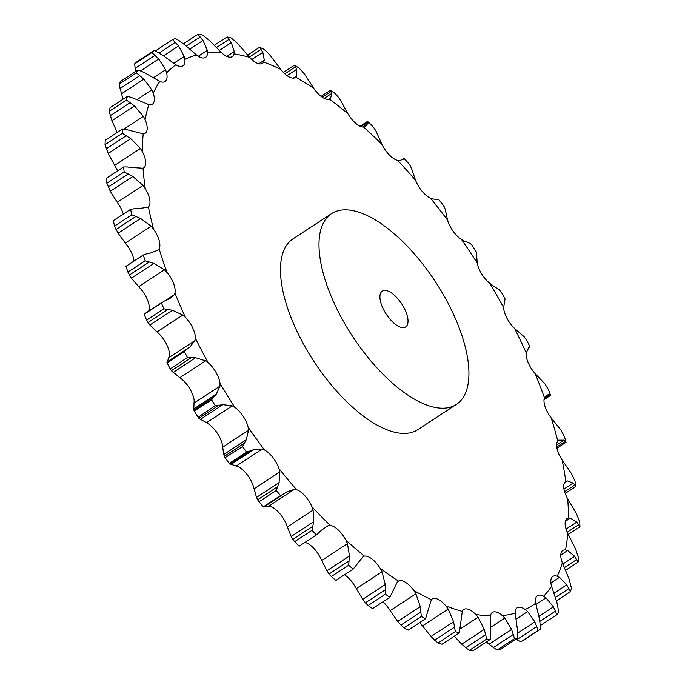 <?xml version="1.0" encoding="UTF-8"?>
<svg xmlns="http://www.w3.org/2000/svg" width="685" height="685" viewBox="0 0 685 685"><rect width="100%" height="100%" fill="white"/><g stroke="black" fill="none" stroke-linecap="round" stroke-linejoin="round"><path stroke-width="1.03" d="M497.199 650.005L514.486 638.694L513.296 634.481L493.328 647.556L497.199 650.005A348.066 151.488 56.8 0 0 500.333 649.414L517.612 638.103L517.278 628.385L515.154 613.203A18.247 7.937 56.8 0 1 517.158 607.818A18.247 7.937 56.8 0 1 517.86 607.467A18.247 7.937 56.8 0 1 525.181 609.487A323.877 140.964 56.8 0 0 535.696 603.22A18.247 7.937 56.8 0 1 537.074 596.019A18.247 7.937 56.8 0 1 537.468 595.719A18.247 7.937 56.8 0 1 543.616 596.241A323.877 140.964 56.8 0 0 551.562 586.274A18.247 7.937 56.8 0 1 551.588 577.789A18.247 7.937 56.8 0 1 552.812 576.445A18.247 7.937 56.8 0 1 557.188 576.222A323.877 140.964 56.8 0 0 562.351 562.796A18.247 7.937 56.8 0 1 561.024 553.249A18.247 7.937 56.8 0 1 562.779 550.509A18.247 7.937 56.8 0 1 565.527 549.927A323.877 140.964 56.8 0 0 567.779 533.401A18.247 7.937 56.8 0 1 565.125 523.04A18.247 7.937 56.8 0 1 567.12 518.571A18.247 7.937 56.8 0 1 568.43 518.048A323.877 140.964 56.8 0 0 567.711 498.843A18.247 7.937 56.8 0 1 563.806 487.943A18.247 7.937 56.8 0 1 565.724 481.469A18.247 7.937 56.8 0 1 565.819 481.409A323.877 140.964 56.8 0 0 562.137 460.029A18.247 7.937 56.8 0 1 557.085 448.863A18.247 7.937 56.8 0 1 557.753 440.96A323.877 140.964 56.8 0 0 551.219 417.953A18.247 7.937 56.8 0 1 545.14 406.821A18.247 7.937 56.8 0 1 544.447 397.745A323.877 140.964 56.8 0 0 535.225 373.71A18.247 7.937 56.8 0 1 528.281 362.887A18.247 7.937 56.8 0 1 526.243 352.886A323.877 140.964 56.8 0 0 514.572 328.449A18.247 7.937 56.8 0 1 506.943 318.225A18.247 7.937 56.8 0 1 503.621 307.539A323.877 140.964 56.8 0 0 489.801 283.333A18.247 7.937 56.8 0 1 481.692 273.966A18.247 7.937 56.8 0 1 477.162 262.894A323.877 140.964 56.8 0 0 461.553 239.536A18.247 7.937 56.8 0 1 453.162 231.273A18.247 7.937 56.8 0 1 447.545 220.091A323.877 140.964 56.8 0 0 430.548 198.188A18.247 7.937 56.8 0 1 422.097 191.243A18.247 7.937 56.8 0 1 415.547 180.241A323.877 140.964 56.8 0 0 397.608 160.367A18.247 7.937 56.8 0 1 389.311 154.921A18.247 7.937 56.8 0 1 381.982 144.389A323.877 140.964 56.8 0 0 363.564 127.05A18.247 7.937 56.8 0 1 355.652 123.249A18.247 7.937 56.8 0 1 347.74 113.445A323.877 140.964 56.8 0 0 329.322 99.102A18.247 7.937 56.8 0 1 321.984 97.03A18.247 7.937 56.8 0 1 313.696 88.228A323.877 140.964 56.8 0 0 295.749 77.242A18.247 7.937 56.8 0 1 295.381 77.516A18.247 7.937 56.8 0 1 289.173 76.96A18.247 7.937 56.8 0 1 280.73 69.373A323.877 140.964 56.8 0 0 263.716 62.035A18.247 7.937 56.8 0 1 262.518 63.345A18.247 7.937 56.8 0 1 258.091 63.559A18.247 7.937 56.8 0 1 249.7 57.386A323.877 140.964 56.8 0 0 234.065 53.884A18.247 7.937 56.8 0 1 232.318 56.581A18.247 7.937 56.8 0 1 229.526 57.163A18.247 7.937 56.8 0 1 221.401 52.565A323.877 140.964 56.8 0 0 207.555 52.993A18.247 7.937 56.8 0 1 205.56 57.412A18.247 7.937 56.8 0 1 204.216 57.942A18.247 7.937 56.8 0 1 196.578 55.04A323.877 140.964 56.8 0 0 184.881 59.381A18.247 7.937 56.8 0 1 182.955 65.803A18.247 7.937 56.8 0 1 182.827 65.88A18.247 7.937 56.8 0 1 175.874 64.75A323.877 140.964 56.8 0 0 166.618 72.893A18.247 7.937 56.8 0 1 165.907 80.761A18.247 7.937 56.8 0 1 165.068 81.541A18.247 7.937 56.8 0 1 159.819 81.438A323.877 140.964 56.8 0 0 153.243 93.169A18.247 7.937 56.8 0 1 153.894 102.219A18.247 7.937 56.8 0 1 152.37 104.214A18.247 7.937 56.8 0 1 148.825 104.668A323.877 140.964 56.8 0 0 145.109 119.695A18.247 7.937 56.8 0 1 147.104 129.679A18.247 7.937 56.8 0 1 145.186 133.25A18.247 7.937 56.8 0 1 143.191 133.849A323.877 140.964 56.8 0 0 142.42 151.77A18.247 7.937 56.8 0 1 145.708 162.439A18.247 7.937 56.8 0 1 143.713 167.876A18.247 7.937 56.8 0 1 143.045 168.219A323.877 140.964 56.8 0 0 145.254 188.581A18.247 7.937 56.8 0 1 149.75 199.643A18.247 7.937 56.8 0 1 148.405 206.887A323.877 140.964 56.8 0 0 153.526 229.158A18.247 7.937 56.8 0 1 159.108 240.341A18.247 7.937 56.8 0 1 159.117 248.86A323.877 140.964 56.8 0 0 167.029 272.459A18.247 7.937 56.8 0 1 173.553 283.47A18.247 7.937 56.8 0 1 174.923 293.043A323.877 140.964 56.8 0 0 185.404 317.352A18.247 7.937 56.8 0 1 192.716 327.909A18.247 7.937 56.8 0 1 195.405 338.287A323.877 140.964 56.8 0 0 195.841 339.161A323.877 140.964 56.8 0 0 208.189 362.69A18.247 7.937 56.8 0 1 216.083 372.52A18.247 7.937 56.8 0 1 220.022 383.429A323.877 140.964 56.8 0 0 234.784 407.292A18.247 7.937 56.8 0 1 243.064 416.129A18.247 7.937 56.8 0 1 248.158 427.294A323.877 140.964 56.8 0 0 264.513 450.002A18.247 7.937 56.8 0 1 272.955 457.623A18.247 7.937 56.8 0 1 279.06 468.754A323.877 140.964 56.8 0 0 296.588 489.706A18.247 7.937 56.8 0 1 304.988 495.923A18.247 7.937 56.8 0 1 311.949 506.729A323.877 140.964 56.8 0 0 330.187 525.395A18.247 7.937 56.8 0 1 338.322 530.036A18.247 7.937 56.8 0 1 345.959 540.242A323.877 140.964 56.8 0 0 364.446 556.126A18.247 7.937 56.8 0 1 372.092 559.08A18.247 7.937 56.8 0 1 380.218 568.413A323.877 140.964 56.8 0 0 398.464 581.111A18.247 7.937 56.8 0 1 405.443 582.293A18.247 7.937 56.8 0 1 413.834 590.521A323.877 140.964 56.8 0 0 431.37 599.709A18.247 7.937 56.8 0 1 432.192 598.964A18.247 7.937 56.8 0 1 437.492 599.084A18.247 7.937 56.8 0 1 445.935 605.985A323.877 140.964 56.8 0 0 462.306 611.422A18.247 7.937 56.8 0 1 463.822 609.462A18.247 7.937 56.8 0 1 467.41 609.016A18.247 7.937 56.8 0 1 475.698 614.419A323.877 140.964 56.8 0 0 490.486 615.961A18.247 7.937 56.8 0 1 492.395 612.441A18.247 7.937 56.8 0 1 494.433 611.833A18.247 7.937 56.8 0 1 502.336 615.592A323.877 140.964 56.8 0 0 515.154 613.203M488.636 643.857L493.782 647.873M513.442 635.004L511.421 628.95M514.486 638.694A348.066 151.488 56.8 0 0 517.612 638.103M486.444 641.931L489.047 644.208L511.609 629.438L504.811 618.076L502.336 615.592M456.398 404.407L417.859 429.632A114.001 49.62 -123.2 0 1 299.259 335.975A114.001 49.62 -123.2 0 1 292.992 238.859L331.531 213.634A114.001 49.62 56.8 0 0 337.791 310.75A114.001 49.62 56.8 0 0 456.398 404.407A114.001 49.62 56.8 0 0 435.48 281.843A114.001 49.62 56.8 0 0 331.531 213.634M422.448 625.936L448.196 609.076L453.581 621.74L431.019 636.511L420.068 622.922A18.247 7.937 56.8 0 0 419.759 622.554M390.15 610.652L415.898 593.801L420.29 606.67L397.728 621.432L387.967 607.449A18.247 7.937 56.8 0 0 382.975 601.815M356.277 588.655L382.024 571.795L385.278 584.562L362.716 599.332L354.35 585.341A18.247 7.937 56.8 0 0 346.225 576.008A18.247 7.937 56.8 0 0 344.486 574.784M321.719 560.501L347.466 543.642L349.453 556.006L326.891 570.776L320.092 557.17A18.247 7.937 56.8 0 0 312.446 546.972A18.247 7.937 56.8 0 0 304.919 542.426M287.366 526.928L313.113 510.068L313.739 521.739L291.176 536.501L286.082 523.665A18.247 7.937 56.8 0 0 279.112 512.86A18.247 7.937 56.8 0 0 270.721 506.643L268.648 506.189L294.404 489.338L296.588 489.706M254.101 488.799L279.857 471.939L279.06 482.634L256.498 497.404L253.193 485.691A18.247 7.937 56.8 0 0 247.088 474.559A18.247 7.937 56.8 0 0 238.637 466.93L236.376 465.954L262.124 449.095L264.513 450.002M222.796 447.108L248.552 430.248L246.317 439.719L223.755 454.489L222.282 444.231A18.247 7.937 56.8 0 0 217.196 433.066A18.247 7.937 56.8 0 0 208.916 424.229L206.519 422.739L232.266 405.88L234.784 407.292M194.266 402.926L220.013 386.075L216.357 394.098L193.795 408.868L194.155 400.365A18.247 7.937 56.8 0 0 190.216 389.448A18.247 7.937 56.8 0 0 182.321 379.627L179.847 377.666L205.594 360.815L208.189 362.69M169.229 357.407L194.977 340.556L189.951 346.952L167.388 361.723L169.529 355.224A18.247 7.937 56.8 0 0 166.84 344.846A18.247 7.937 56.8 0 0 159.536 334.289L157.053 331.908L182.801 315.057L185.404 317.352M148.354 311.726L149.056 309.971A18.247 7.937 56.8 0 0 147.686 300.398A18.247 7.937 56.8 0 0 141.153 289.387L138.73 286.647L164.477 269.796L167.029 272.459M133.969 261.105A18.247 7.937 56.8 0 0 133.241 257.277A18.247 7.937 56.8 0 0 127.65 246.086L125.346 243.064L151.102 226.204L153.526 229.158M123.291 214.088A18.247 7.937 56.8 0 0 119.378 205.509L117.263 202.272L143.011 185.421L145.254 188.581M117.597 170.865A18.247 7.937 56.8 0 0 116.553 168.707L114.669 165.342L140.425 148.482L142.42 151.77M490.82 630.08L490.486 615.961M517.697 633.086L534.848 621.86L527.664 611.559L525.181 609.487M490.254 639.439A348.066 151.488 56.8 0 1 486.641 639.062L485.674 634.653L465.706 647.719L469.362 650.373A348.066 151.488 56.8 0 0 472.975 650.75L490.254 639.439L490.768 635.183M490.743 635.706L490.803 629.583M454.241 636.245L461.724 644.165L484.286 629.395L478.096 617.245L475.698 614.419M485.793 635.192L484.124 628.89M540.662 628.976A348.066 151.488 56.8 0 1 538.093 630.508L536.757 626.595L516.79 639.67L520.805 641.819A348.066 151.488 56.8 0 0 523.383 640.287L540.662 628.976L539.497 619.094L535.696 603.22M536.92 627.083L534.634 621.406M455.294 631.613L438.006 642.924L434.632 640.15L454.6 627.083L455.294 631.613A348.066 151.488 56.8 0 0 459.292 632.94L462.306 611.422M539.026 616.269L553.394 606.867L546.048 597.859L543.616 596.241M448.196 609.076L445.935 605.985M454.677 627.631L453.461 621.226M551.562 586.274L556.905 602.457L558.797 612.287A348.066 151.488 56.8 0 1 556.862 614.728L555.441 611.183L539.951 621.321M555.621 611.628L553.163 606.448M421.249 616.526L403.962 627.845L400.913 625.054L420.881 611.979L421.249 616.526A348.066 151.488 56.8 0 0 425.531 618.778L431.37 599.709M554.088 593.133L566.769 584.836L559.491 577.335L557.188 576.222M415.898 593.801L413.834 590.521M420.924 612.527L420.213 606.148M562.351 562.796L569.047 578.902L571.555 588.466A348.066 151.488 56.8 0 1 570.297 591.754L568.867 588.646L555.544 597.371M569.055 589.049L566.538 584.468M385.381 594.212L368.102 605.523L365.422 602.809L385.398 589.734L385.381 594.212A348.066 151.488 56.8 0 0 389.842 597.311L397.172 582.344L398.31 581.214M562.847 564.055L574.629 556.34L567.651 550.517L565.527 549.927M382.024 571.795L380.218 568.413M385.381 590.264L385.253 584.065M567.779 533.401L575.623 549.036L578.611 558.138A348.066 151.488 56.8 0 1 578.063 562.179L576.693 559.577L564.483 567.565M576.873 559.919L574.398 556.032M348.631 565.228L331.352 576.547L329.083 573.996L349.05 560.921L348.631 565.228A348.066 151.488 56.8 0 0 353.152 569.115L363.016 556.691M362.81 556.837L364.446 556.126M566.084 529.111L576.77 522.124L570.314 518.1L568.43 518.048M347.466 543.642L345.959 540.242M348.99 561.435L349.47 555.526M567.711 498.843L576.445 513.63L579.767 522.081A348.066 151.488 56.8 0 1 579.947 526.782L578.714 524.719L567.249 532.219M578.885 524.993L576.556 521.876M311.949 530.344L294.661 541.655L292.829 539.36L312.797 526.294L311.949 530.344A348.066 151.488 56.8 0 0 316.41 534.908L321.796 529.985L328.252 525.566L330.187 525.395M563.96 489.073L573.131 483.071L567.411 480.921L565.819 481.409M313.113 510.068L311.949 506.729M312.685 526.765L313.807 521.294M562.137 460.029L571.504 473.618L575.006 481.238A348.066 151.488 56.8 0 1 575.905 486.461L574.869 484.98L564.594 491.702M575.015 485.185L572.934 482.891M556.614 444.899L563.815 440.19L558.592 440.172M558.198 440.472L557.753 440.96M283.616 493.953L280.559 495.572A348.066 151.488 56.8 0 1 276.278 490.451L277.579 486.735L257.603 499.81L258.998 501.762A348.066 151.488 56.8 0 0 263.28 506.883L286.801 491.899L294.404 489.338M279.857 471.939L279.06 468.754M277.399 487.163L279.189 482.24M551.219 417.953L560.929 430.017L564.449 436.653A348.066 151.488 56.8 0 1 566.041 442.279L565.262 441.38L556.734 446.962M565.39 441.517L563.652 440.078M544.515 397.557L549.062 394.586L546.604 395.142L544.447 397.745M246.54 452.134A348.066 151.488 56.8 0 1 242.55 446.577L244.288 443.281L224.32 456.347L225.262 457.897A348.066 151.488 56.8 0 0 229.261 463.445L229.954 464.173L229.261 463.445L246.54 452.134L253.544 449.754L262.124 449.095M248.552 430.248L248.158 427.294M244.066 443.649L246.497 439.376M535.225 373.71L544.986 383.968L548.36 389.491A348.066 151.488 56.8 0 1 550.612 395.365L550.149 395.057L544.113 399.012M550.235 395.125L548.925 394.56M528.709 347.809L526.243 352.886M218.892 405.272L215.236 405.708A348.066 151.488 56.8 0 1 211.631 399.877L213.806 397.052L193.838 410.118L194.343 411.188A348.066 151.488 56.8 0 0 197.956 417.019L198.924 418.347L218.892 405.272L222.882 404.647L232.266 405.88M220.013 386.075L220.022 383.429M213.532 397.36L216.588 393.815M530.019 346.944L530.019 346.944A348.066 151.488 56.8 0 0 527.167 340.976L524.085 336.652L514.572 328.449M529.967 347.201L529.154 347.492M504.888 300.013L503.621 307.539M191.32 357.656L187.45 357.51A348.066 151.488 56.8 0 1 184.325 351.542L186.911 349.247L166.943 362.314L167.037 362.862A348.066 151.488 56.8 0 0 170.163 368.821L171.353 370.722L191.32 357.656L195.602 357.741L205.594 360.815M194.977 340.556L195.405 338.287M186.585 349.487L190.233 346.738M498.774 289.31L501.292 292.127L504.854 298.369M499.305 289.815L491.479 284.712M492.25 285.063L489.801 283.333M505.085 299.002L504.845 300.116M504.794 298.275L505.093 299.08L504.794 298.275M476.614 253.476L477.162 262.894M469.713 243.149L471.64 244.682L476.306 251.909M470.167 243.475L463.188 240.615M463.891 240.777L461.553 239.536M476.255 251.772L476.623 253.647M144.064 314.124L161.335 302.839A348.066 151.488 56.8 0 0 163.895 308.781L172.432 310.262L182.801 315.057M167.791 299.516L170.813 297.898L174.101 294.867L174.923 293.043M163.938 301.272L168.125 299.371M144.338 314.167L164.306 301.1M445.156 209.062L447.545 220.091M438.965 199.763L443.152 205.166A348.066 151.488 56.8 0 0 438.999 199.815L437.647 199.386M438.999 199.815L438.469 199.378M438.015 199.515L432.107 198.941M432.723 198.907L430.548 198.188M444.214 206.724L445.216 209.293M443.152 205.166L444.317 206.921M146.581 253.861L143.268 255.017A348.066 151.488 56.8 0 0 145.194 260.788L153.945 263.425L164.477 269.796M150.452 252.996L157.918 250.205L159.117 248.86M146.17 253.964L150.82 252.928M411.334 167.928L415.547 180.241M409.955 165.282L408.337 163.15A348.066 151.488 56.8 0 0 403.953 158.286L403.405 159.143M403.953 158.286L402.052 159.554M403.671 159.083L399.047 160.769M399.552 160.555L397.608 160.367M409.793 165.034L411.454 168.202M134.183 208.754L130.578 209.319A348.066 151.488 56.8 0 0 131.828 214.765L140.639 218.455L151.102 226.204M138.379 208.617L147.977 207.221M133.738 208.788L138.772 208.617M376.022 131.118L381.982 144.389M374.096 128.069L372.049 125.638A348.066 151.488 56.8 0 0 367.545 121.399L367.879 123.454L362.502 126.973M368.025 123.214L364.848 127.093M365.233 126.691L363.564 127.05M373.882 127.778L376.193 131.434M127.436 166.952L123.608 166.934A348.066 151.488 56.8 0 0 124.148 171.909L132.856 176.507L143.011 185.421M131.88 167.508L143.045 168.219M126.973 166.909L132.299 167.585M340.137 99.599L347.74 113.445M337.679 96.243L335.205 93.597A348.066 151.488 56.8 0 0 330.709 90.095L331.994 93.263L324.21 98.357M332.002 92.852L330.41 98.786M330.667 98.212L329.279 99.12M337.414 95.917L340.359 99.95M126.519 129.534L122.521 128.951A348.066 151.488 56.8 0 0 122.341 133.335L130.792 138.678L140.425 148.482M131.126 130.758L143.191 133.849M126.04 129.422L131.571 130.895M304.602 74.185L313.696 88.228M123.959 129.088L143.396 116.364L145.109 119.695M301.648 70.632L298.78 67.866A348.066 151.488 56.8 0 0 294.396 65.178L296.665 69.331L287.049 75.633M296.536 68.765L296.614 76.574M293.24 78.124L296.733 75.847L295.749 77.242M301.332 70.29L304.876 74.562M131.46 97.458L127.367 96.362A348.066 151.488 56.8 0 0 126.46 100.036L134.5 105.944L143.396 116.364M136.144 99.299L148.825 104.668M130.963 97.296L136.589 99.496M270.344 55.536L280.73 69.373M136.949 99.65L151.864 89.889L153.243 93.169M266.936 51.897L263.716 49.106A348.066 151.488 56.8 0 0 259.555 47.308L262.826 52.3L264.316 60.169L263.716 62.035M266.568 51.546L270.661 55.922M142.12 71.574L138.002 70.007A348.066 151.488 56.8 0 0 136.392 72.875L143.893 79.143L151.864 89.889M146.796 73.954L159.819 81.438M141.624 71.351L147.241 74.211M258.819 63.765L264.316 60.169M238.243 44.14L249.7 57.386M153.346 77.765L165.607 69.742L166.618 72.893M234.433 40.526L230.913 37.803A348.066 151.488 56.8 0 0 227.086 36.947L231.333 42.59L234.261 51.598L234.065 53.884M234.03 40.175L238.603 44.516M158.226 52.539L154.151 50.562A348.066 151.488 56.8 0 0 151.89 52.557L158.723 58.978L165.607 69.742M162.807 55.382L175.874 64.75M157.747 52.274L163.244 55.682M226.906 56.41L234.261 51.598M209.13 40.278L221.401 52.565M173.75 63.32L184.256 56.444L184.881 59.381M204.986 36.81L201.219 34.25A348.066 151.488 56.8 0 0 197.837 34.353L203.008 40.466L207.341 50.339L207.555 52.993M204.55 36.476L209.524 40.638M179.367 40.852L175.411 38.54A348.066 151.488 56.8 0 0 172.552 39.602L178.597 45.972L184.256 56.444M183.768 44.054L196.578 55.04M178.905 40.543L184.188 44.388M198.316 56.247L207.341 50.339M461.347 643.797L466.125 648.061M515.993 639.165L516.79 639.67M438.006 642.924A348.066 151.488 56.8 0 0 442.013 644.251L459.292 632.94M430.677 636.134L435.018 640.501M403.962 627.845A348.066 151.488 56.8 0 0 408.251 630.089L425.531 618.778M397.437 621.064L401.256 625.396M368.102 605.523A348.066 151.488 56.8 0 0 372.563 608.631L389.842 597.311M362.468 598.973L365.721 603.142M331.352 576.547A348.066 151.488 56.8 0 0 335.864 580.426L353.152 569.115M326.694 570.442L329.322 574.304M294.661 541.655A348.066 151.488 56.8 0 0 299.122 546.219L316.41 534.908M291.031 536.201L293.017 539.634M269.214 506.069L263.93 506.626M264.239 506.669L263.648 507.028M256.404 497.147L257.74 500.033M237.036 466.014L230.571 464.293M253.544 449.754L230.982 464.524L229.954 464.173L249.922 451.107M229.355 463.574L225.1 457.666L242.55 446.577M223.721 454.283L224.397 456.518M207.255 422.987L199.823 418.997M222.882 404.647L200.32 419.417L198.924 418.347M211.631 399.877L194.232 411.009L198.102 417.268L215.236 405.708M193.812 408.731L193.864 410.229M179.847 377.666L171.353 370.722M167.029 362.836L170.222 368.932L187.45 357.51M166.943 362.314L167.037 362.862L184.325 351.542M167.457 361.654L166.926 362.356M157.053 331.908L149.861 325.033L146.616 320.092A348.066 151.488 56.8 0 1 144.055 314.15M138.73 286.647L131.383 278.196L127.915 272.099A348.066 151.488 56.8 0 1 125.98 266.328L143.268 255.017M125.346 243.064L118.077 233.225L114.549 226.076A348.066 151.488 56.8 0 1 113.299 220.638L130.578 209.319M117.263 202.272L110.294 191.278L106.86 183.22A348.066 151.488 56.8 0 1 106.321 178.246L123.608 166.934M114.669 165.342L108.23 153.449L105.053 144.646A348.066 151.488 56.8 0 1 105.242 140.262L122.521 128.951M117.203 132.436L111.938 120.714L109.172 111.347A348.066 151.488 56.8 0 1 110.079 107.673L127.367 96.362M122.983 99.231L119.113 84.186A348.066 151.488 56.8 0 1 120.714 81.318L138.002 70.007M135.621 71.557L134.611 63.868A348.066 151.488 56.8 0 1 136.872 61.873L154.151 50.562M155.264 51.041L172.552 39.602M486.641 639.062L469.362 650.373M538.093 630.508L520.805 641.819M556.862 614.728L540.491 625.439M570.297 591.754L556.494 600.788M578.063 562.179L565.759 570.228M579.947 526.782L568.276 534.42M575.905 486.461L565.185 493.483M276.278 490.451L258.998 501.762M280.559 495.572L263.28 506.883M566.041 442.279L556.948 448.23M550.612 395.365L544.027 399.68M173.04 372.512L195.602 357.741M149.861 325.033L172.432 310.262M163.895 308.781L146.616 320.092M147.951 322.549L167.919 309.483M131.383 278.196L153.945 263.425M145.194 260.788L127.915 272.099M129.337 275.062L149.304 261.995M118.077 233.225L140.639 218.455M131.828 214.765L114.549 226.076M115.979 229.501L135.947 216.434M110.294 191.278L132.856 176.507M367.545 121.399L360.156 126.237M360.935 126.554L367.751 122.093M124.148 171.909L106.86 183.22M108.23 187.039L128.198 173.973M108.23 153.449L130.792 138.678M330.709 90.095L321.094 96.379M322.267 97.227L331.334 91.302M122.341 133.335L105.053 144.646M106.286 148.782L126.254 135.707M111.938 120.714L134.5 105.944M294.396 65.178L283.359 72.404M284.814 73.817L295.466 66.847M126.46 100.036L109.172 111.347M110.208 115.714L130.176 102.639M121.331 93.913L143.893 79.143M259.555 47.308L247.705 55.074M251.797 59.509L262.826 52.3M249.374 57.026L261.071 49.371M136.392 72.875L119.113 84.186M119.884 88.69L139.851 75.615M140.519 70.889L158.723 58.978M227.086 36.947L214.336 45.296M219.294 50.467L231.333 42.59M216.503 47.53L229.047 39.319M151.89 52.557L134.611 63.868M135.065 68.414L155.041 55.348M163.501 55.853L178.597 45.972M197.837 34.353L183.426 43.789M189.805 49.106L203.008 40.466M186.269 46.092L200.217 36.956M159.048 53.01L175.334 42.35M383.437 309.346A21.372 9.307 56.8 0 0 405.674 326.908A21.372 9.307 56.8 0 0 401.752 303.926A21.372 9.307 56.8 0 0 382.256 291.134A21.372 9.307 56.8 0 0 383.437 309.346M490.725 627.297L504.811 618.076M516.13 619.103L527.664 611.559M460.251 628.924L478.096 617.245M535.935 604.478L546.048 597.859M550.894 582.969L559.491 577.335M560.784 555.013L567.651 550.517M565.356 521.345L570.314 518.1M564.491 482.831L567.411 480.921M165.248 300.664L174.101 294.867M528.212 348.331L529.916 347.218M285.422 492.875L263.956 506.917M529.993 347.184L528.178 348.374M403.859 158.278L401.71 159.682"/></g></svg>
